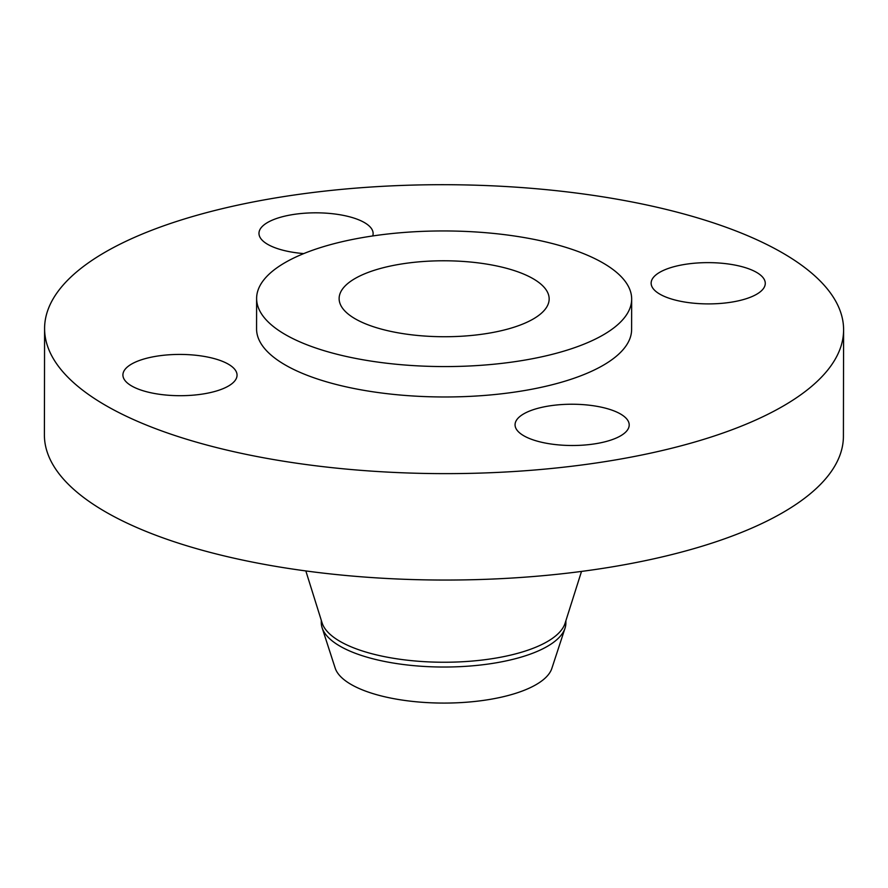 <?xml version="1.0" encoding="UTF-8"?>
<svg xmlns="http://www.w3.org/2000/svg" width="888" height="888" viewBox="0 0 888 888"><rect width="100%" height="100%" fill="white"/><g stroke="black" fill="none" stroke-linecap="round" stroke-linejoin="round"><path stroke-width="1.33" d="M683.316 264.657A57.076 20.635 0.1 0 0 651.137 283.161A57.076 20.635 0.1 0 0 733.1 301.876A57.076 20.635 0.1 0 0 765.278 283.361A57.076 20.635 0.1 0 0 683.316 264.657M547.241 406.26A57.076 20.635 0.1 0 0 515.062 424.775A57.076 20.635 0.1 0 0 597.036 443.478A57.076 20.635 0.1 0 0 629.204 424.975A57.076 20.635 0.1 0 0 547.241 406.26M155.078 356.454A57.076 20.635 0.1 0 0 122.91 374.969A57.076 20.635 0.1 0 0 204.873 393.673A57.076 20.635 0.1 0 0 237.052 375.169A57.076 20.635 0.1 0 0 155.078 356.454M372.738 235.942A57.076 20.635 0.1 0 0 373.127 233.555A57.076 20.635 0.1 0 0 291.153 214.852A57.076 20.635 0.1 0 0 258.974 233.355A57.076 20.635 0.1 0 0 303.74 253.591M321.29 620.312L321.278 622.588A122.3 44.222 0.1 0 0 322.111 627.76L335.165 668.054A109.091 39.449 0.1 0 0 491.097 699.2A109.091 39.449 0.1 0 0 551.837 668.431L565.034 628.182A122.3 44.222 0.1 0 0 565.878 623.01L565.878 620.745M322.111 627.76A122.3 44.222 0.1 0 0 496.936 662.681A122.3 44.222 0.1 0 0 565.034 628.182M305.838 570.951L322.067 622.81A122.3 44.222 0.1 0 0 496.936 657.897A122.3 44.222 0.1 0 0 565.09 623.232L581.507 571.428M44.589 328.471L44.4 434.887A399.511 144.467 0.1 0 0 618.181 565.845A399.511 144.467 0.1 0 0 843.411 436.286L843.6 329.859A399.511 144.467 0.1 0 0 269.819 198.901A399.511 144.467 0.1 0 0 44.589 328.471A399.511 144.467 0.1 0 0 618.37 459.429A399.511 144.467 0.1 0 0 843.6 329.859M256.621 298.435L256.565 328.838A187.523 67.81 0.1 0 0 525.896 390.309A187.523 67.81 0.1 0 0 631.612 329.492L631.668 299.089A187.523 67.81 0.1 0 0 362.337 237.618A187.523 67.81 0.1 0 0 256.621 298.435A187.523 67.81 0.1 0 0 525.951 359.906A187.523 67.81 0.1 0 0 631.668 299.089M398.335 264.513A105.017 37.973 0.1 0 0 339.127 298.579A105.017 37.973 0.1 0 0 489.954 333A105.017 37.973 0.1 0 0 549.161 298.945A105.017 37.973 0.1 0 0 398.335 264.513"/></g></svg>
